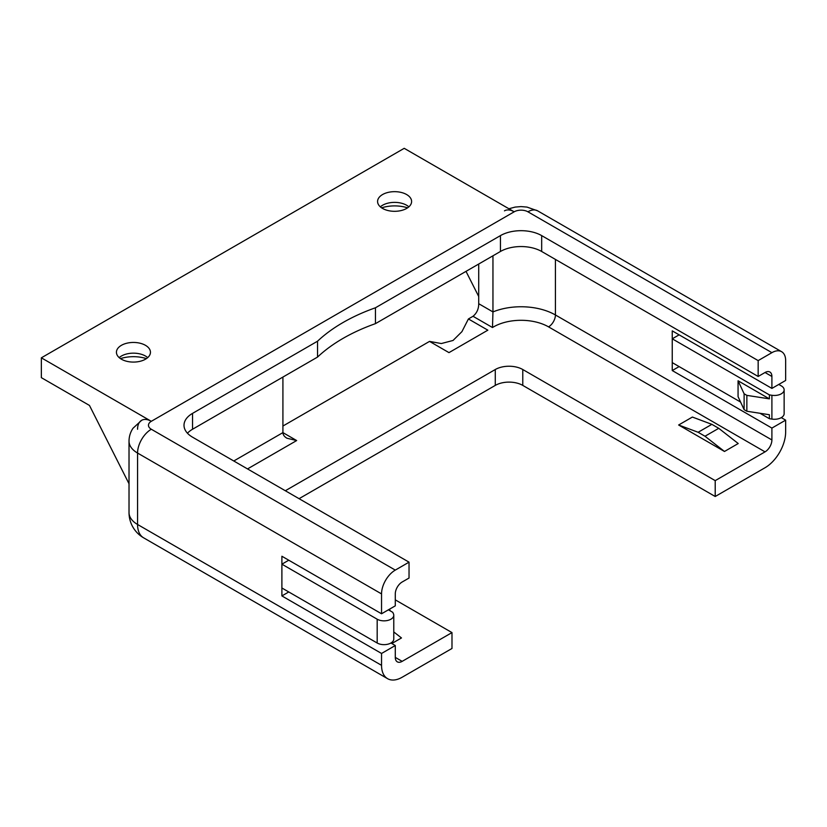<?xml version="1.0" encoding="UTF-8"?>
<svg xmlns="http://www.w3.org/2000/svg" width="827" height="827" viewBox="0 0 827 827"><rect width="100%" height="100%" fill="white"/><g stroke="black" fill="none" stroke-linecap="round" stroke-linejoin="round"><path stroke-width="1.24" d="M129.022 483.764L89.461 405.437L41.35 377.66L41.35 357.822L151.31 421.305A19.434 11.227 -120 0 0 141.593 420.343A19.434 11.227 -120 0 0 137.561 429.244M478.719 296.5L466.014 271.359M145.469 345.324A17.005 9.821 180 0 1 150.452 352.271A17.005 9.821 180 0 1 139.949 361.337A17.005 9.821 180 0 1 121.414 359.207A17.005 9.821 180 0 1 116.431 352.271A17.005 9.821 180 0 1 126.934 343.195A17.005 9.821 180 0 1 145.469 345.324M119.181 357.626A17.005 9.821 180 0 1 120.029 356.944A17.005 9.821 180 0 1 146.855 356.944A17.005 9.821 180 0 1 147.702 357.626M146.42 358.618A26.733 15.434 0 0 0 120.463 358.618M406.626 194.541A17.005 9.821 180 0 1 411.608 201.488A17.005 9.821 180 0 1 401.105 210.565A17.005 9.821 180 0 1 382.57 208.435A17.005 9.821 180 0 1 377.588 201.488A17.005 9.821 180 0 1 388.09 192.412A17.005 9.821 180 0 1 406.626 194.541M380.348 206.843A17.005 9.821 180 0 1 381.185 206.161A17.005 9.821 180 0 1 408.021 206.161A17.005 9.821 180 0 1 408.858 206.843M407.577 207.835A26.733 15.434 0 0 0 381.629 207.835M151.31 429.244A9.717 5.613 180 0 1 151.31 421.305L514.187 211.805L151.31 421.305A19.434 11.227 -120 0 0 141.593 420.343L133.002 428.262C130.397 432.159 129.064 436.449 129.022 441.142A29.162 16.829 0 0 0 137.561 453.051L381.547 593.91A19.434 11.227 -60 0 1 395.285 570.103L151.31 429.244A19.434 11.227 120 0 0 137.561 453.051L137.561 524.473A29.162 16.829 120 0 0 143.609 537.819L387.584 678.678A29.162 16.829 -60 0 1 381.547 665.332L381.547 653.464L281.893 595.926L281.893 556.251L381.547 613.779L381.547 593.91M504.46 210.844A19.434 11.227 -120 0 1 514.187 211.805L404.217 148.322L41.35 357.822M718.746 428.314L738.232 443.53L724.483 451.47L704.997 436.242L718.746 428.314L711.871 424.344L692.385 417.056L678.636 424.995L698.122 432.273L711.871 424.344M704.997 436.242L698.122 432.273M724.483 451.47L678.636 424.995M393.776 631.942L401.477 637.958L391.822 643.52M514.187 211.805A9.717 5.613 180 0 1 527.926 211.805L771.901 352.664A19.434 11.227 -60 0 1 781.629 351.702A19.434 11.227 -60 0 1 785.65 360.603L785.65 380.472L771.901 388.411L771.901 376.471A9.717 5.613 120 0 0 769.896 372.026A9.717 5.613 120 0 0 765.037 372.501L758.163 376.471L758.163 360.603L541.675 235.612A29.162 16.829 0 0 0 500.438 235.612L375.448 307.778L375.448 323.646A174.952 101.008 0 0 0 317.537 357.078L317.537 341.21L192.546 413.376A29.162 16.829 0 0 0 184.007 425.274A29.162 16.829 0 0 0 192.546 437.183L409.034 562.164L395.285 570.103M771.901 352.664L758.163 360.603M317.537 341.21A174.952 101.008 180 0 1 375.448 307.778M233.783 460.99L282.917 432.614C282.979 434.795 284.323 436.666 286.948 438.227L296.666 440.553L282.917 432.614L282.917 377.071M387.584 678.678A29.162 16.829 -60 0 0 402.16 677.241L451.987 648.471L451.987 632.593L402.16 661.362L395.285 657.393A9.717 5.613 120 0 0 397.301 661.848A9.717 5.613 120 0 0 402.16 661.362M451.987 632.593L395.285 599.864M285.325 490.742L495.28 369.524L495.28 385.403A19.434 11.227 180 0 1 522.778 385.403L522.778 369.524A19.434 11.227 0 0 0 495.28 369.524M522.778 369.524L715.21 480.632L715.21 496.5L522.778 385.403M468.413 318.953L487.847 330.169L448.978 352.622L429.533 341.396L441.318 343.546L453.041 340.466L461.931 331.648L468.413 318.953L473.023 316.286L492.489 327.523A38.879 22.443 180 0 1 548.549 326.872L765.037 451.862L715.21 480.632M282.917 426.039L429.533 341.396M492.954 255.801L492.954 311.924L478.719 303.705L478.719 264.02M478.719 303.705C478.699 308.978 476.797 313.175 473.023 316.286M492.489 327.523L492.954 311.924A48.597 28.056 0 0 1 555.424 314.973L555.424 259.42M495.28 385.403L299.074 498.681M715.21 496.5L765.037 467.731A29.162 16.829 -60 0 0 785.65 432.025L785.65 420.147L771.901 428.086L771.901 439.954L555.424 314.973A9.717 5.613 120 0 1 548.549 326.872M765.037 451.862A9.717 5.613 120 0 0 771.901 439.954M395.285 657.393L395.285 645.525L381.547 653.464M781.298 417.635L785.65 420.147M409.034 562.164L409.034 578.042L402.16 582.001A9.717 5.613 120 0 0 395.285 593.91L395.285 605.85L381.547 613.779M771.901 428.086L672.248 370.548L672.248 330.872L771.901 388.411M390.933 643.013L395.285 645.525M758.163 376.471L541.675 251.48A29.162 16.829 0 0 0 500.438 251.48L375.448 323.646M317.537 357.078L192.546 429.244A29.162 16.829 0 0 0 187.45 433.214M281.893 595.926L288.768 591.956M679.122 366.588L672.248 370.548M738.066 380.782L738.066 396.65L744.114 409.654L746.853 411.246L769.389 414.73L769.389 418.7L771.901 419.082A9.717 5.613 0 0 0 784.141 413.665L784.141 389.858A9.717 5.613 180 0 1 771.901 395.275L769.389 394.892L769.389 398.862L746.853 395.368L744.114 393.786L738.066 380.782L769.389 398.862M746.853 411.246L746.853 395.368M769.389 394.892L672.248 338.812L672.248 362.619L740.589 402.067M760.003 413.283L769.389 418.7M744.114 409.654L744.114 393.786M778.776 384.441L781.298 385.889A9.717 5.613 180 0 1 784.141 389.858M672.248 338.812L679.122 334.842M389.476 609.199L390.261 610.874M388.411 609.809L392.773 612.331L393.445 613.779A9.717 5.613 180 0 1 393.776 615.236A9.717 5.613 180 0 1 387.78 620.415A9.717 5.613 180 0 1 377.184 619.206L281.893 564.179L288.768 560.21M281.893 564.179L281.893 587.987L377.184 643.013A9.717 5.613 -0 0 0 387.78 644.223A9.717 5.613 -0 0 0 393.776 639.044L393.776 615.236M527.926 211.805A19.434 11.227 -60 0 1 537.643 210.844L526.975 207.081L521.051 206.595L515.169 207.081L508.894 208.755M247.531 468.919L296.666 440.553M381.547 665.332L137.561 524.473A29.162 16.829 180 0 1 129.022 512.575A29.162 29.162 0 0 0 143.609 537.819M765.037 372.501L771.901 376.471M500.438 251.48L500.438 235.612M541.675 251.48L541.675 235.612M192.546 429.244L192.546 413.376M771.901 395.275L771.901 419.082M377.184 619.206L377.184 643.013M537.643 210.844L781.629 351.702M129.022 512.575L129.022 441.142"/></g></svg>
